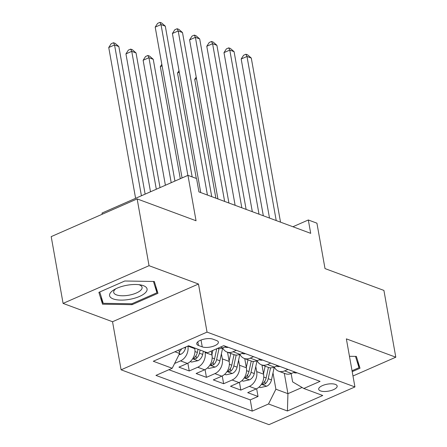 <?xml version="1.0" encoding="UTF-8"?>
<svg xmlns="http://www.w3.org/2000/svg" width="447" height="447" viewBox="0 0 447 447"><rect width="100%" height="100%" fill="white"/><g stroke="black" fill="none" stroke-linecap="round" stroke-linejoin="round"><path stroke-width="0.67" d="M335.362 384.386A9.37 3.531 169.9 0 0 324.74 384.772A9.37 3.531 169.9 0 0 318.705 389.292A9.37 3.531 169.9 0 0 320.499 390.913A9.37 3.531 169.9 0 0 331.121 390.527A9.37 3.531 169.9 0 0 337.161 386.007A9.37 3.531 169.9 0 0 335.362 384.386M121.092 369.809L268.982 424.65L354.929 386.94L207.039 332.104L121.092 369.809L112.532 321.734L198.479 284.024L149.041 265.691L63.088 303.401L112.532 321.734M63.088 303.401L51.198 236.625L137.145 198.915L196.043 220.757L187.952 175.353L102.005 213.057L102.218 214.242M352.979 375.988L395.802 357.198L383.912 290.421L325.014 268.586L316.923 223.176L308.324 219.985L292.919 226.746M149.041 265.691L137.145 198.915M194.68 348.017L194.791 348.666A11.717 9.136 110.3 0 1 187.405 363.428L178.929 367.143L189.243 370.971L187.863 363.21M211.291 351.118L211.99 355.041A11.717 9.136 -69.7 0 1 204.603 369.803L196.121 373.524L206.441 377.346L205.061 369.585M227.551 352.247L229.188 361.416A11.717 9.136 -69.7 0 1 221.796 376.178L213.32 379.9L223.64 383.727L222.254 375.966M244.749 358.623L246.381 367.797A11.717 9.136 -69.7 0 1 238.994 382.554L230.518 386.275L240.832 390.102L239.452 382.341M187.952 175.353L196.551 178.537L198.932 191.897L310.704 233.345L308.324 219.985M198.462 345.47L202.251 346.872A9.08 3.425 169.9 0 0 212.537 346.498A9.08 3.425 169.9 0 0 218.387 342.123A9.08 3.425 169.9 0 0 216.65 340.558L212.867 339.15A9.08 3.425 169.9 0 0 202.575 339.524A9.08 3.425 169.9 0 0 196.725 343.905A9.08 3.425 169.9 0 0 198.462 345.47L197.82 341.832M291.142 373.591L292.617 381.878L303.815 388.488L320.074 381.352L223.774 345.643L207.514 352.778L188.6 345.76L153.293 361.254L172.207 368.267L155.947 375.402L252.248 411.111L268.507 403.976L275.894 389.214L287.935 393.678L302.088 387.471M303.815 388.488L322.728 395.5L287.421 410.989L268.507 403.976M255.801 366.557L256.701 371.619A11.717 9.136 110.3 0 1 249.314 386.381L240.832 390.102M261.948 364.998L263.579 374.173L256.701 371.619M238.603 360.181L239.503 365.244A11.717 9.136 110.3 0 1 232.116 380.006L223.64 383.727M221.405 353.806L222.31 358.868A11.717 9.136 110.3 0 1 214.918 373.631L206.441 377.346M204.994 351.845L205.112 352.493A11.717 9.136 110.3 0 1 197.725 367.25L189.243 370.971M187.908 346.067L187.913 346.112A11.717 9.136 110.3 0 1 180.527 360.874L174.609 363.472M168.888 369.725L250.247 399.892L258.031 396.478L256.645 388.717M263.579 374.173A11.717 9.136 -69.7 0 1 256.192 388.935L247.711 392.65L258.031 396.478M226.031 346.481L222.712 347.934A11.717 9.136 110.3 0 1 217.393 348.442M236.351 350.303L233.032 351.761A11.717 9.136 110.3 0 1 227.054 352.063A11.717 9.136 110.3 0 1 222.718 347.934L220.46 347.101M227.054 352.063L233.932 354.611A11.717 9.136 -69.7 0 0 239.91 354.309L243.229 352.856M253.544 356.684L250.225 358.136A11.717 9.136 110.3 0 1 244.252 358.438A11.717 9.136 110.3 0 1 239.916 354.309M244.252 358.438L251.13 360.992A11.717 9.136 -69.7 0 0 257.109 360.69L260.422 359.232M270.742 363.059L267.423 364.512A11.717 9.136 110.3 0 1 261.445 364.813A11.717 9.136 110.3 0 1 257.109 360.684M261.445 364.813L268.329 367.367A11.717 9.136 -69.7 0 0 274.302 367.065L277.621 365.607M287.941 369.434L284.622 370.893A11.717 9.136 110.3 0 1 278.643 371.194A11.717 9.136 110.3 0 1 274.307 367.065M278.643 371.194L285.521 373.742A11.717 9.136 -69.7 0 0 291.5 373.441L294.819 371.988M174.911 351.767L179.593 353.504L172.207 368.267M178.968 349.99L179.593 353.504M198.479 284.024L207.039 332.104M395.802 357.198L346.364 338.865L354.929 386.94M284.298 373.29L287.935 393.678L287.421 410.989M272.994 372.932L275.894 389.214M250.247 399.892L252.248 411.111M102.536 304.189L132.072 304.67L157.953 293.31L154.304 281.481L124.769 281.007L98.882 292.36L102.536 304.189L101.195 296.663M352.208 371.664L360.014 368.239L356.36 356.404L349.47 356.293M131.91 303.748L132.072 304.67M187.869 175.386L161.009 24.579L165.306 26.172L192.154 176.911M182.063 177.934L155.198 27.127L161.009 24.579L159.937 22.35L161.658 22.987L165.306 26.172M155.198 27.127L157.612 23.367L159.937 22.35M179.001 354.694L180.806 354.298A7.761 6.051 -69.7 0 0 185.494 348.034L185.717 347.028M145.135 194.138L118.846 46.555L114.549 44.963L108.744 47.511L135.603 198.317M179.314 351.912A7.761 6.051 -69.7 0 0 181.549 348.856M108.744 47.511L111.152 43.75L113.477 42.733L114.549 44.963L141.414 195.769M113.477 42.733L115.197 43.37L118.846 46.555M143.426 285.678A19.037 7.174 169.9 0 0 140.732 284.951A19.037 7.174 169.9 0 0 114.141 289.69A19.037 7.174 169.9 0 0 113.225 298.926A19.037 7.174 169.9 0 0 139.503 296.445A19.037 7.174 169.9 0 0 143.426 285.678M115.874 288.751A14.416 5.431 169.9 0 0 113.7 292.394A14.416 5.431 169.9 0 0 116.46 294.88A14.416 5.431 169.9 0 0 132.798 294.288A14.416 5.431 169.9 0 0 142.085 287.337A14.416 5.431 169.9 0 0 139.324 284.851A14.416 5.431 169.9 0 0 138.782 284.666M153.455 281.465L156.942 292.763L131.865 303.764L103.246 303.306L99.748 291.98M155.791 286.298L156.942 292.763M357.846 361.226L358.997 367.691L352.04 370.742M355.51 356.393L358.997 367.691M228.255 347.302A7.761 6.051 110.3 0 1 225.288 347.168L224.841 347.001M207.43 195.048L178.202 30.955L182.505 32.553L211.733 196.641M200.731 192.562L172.397 33.503L178.202 30.955L177.135 28.725L178.85 29.362L182.505 32.553M172.397 33.503L174.811 29.748L177.135 28.725M245.453 353.683A7.761 6.051 110.3 0 1 242.481 353.543L242.039 353.376M224.629 201.424L195.4 37.336L199.697 38.928L228.925 203.016M217.924 198.937L189.589 39.884L195.4 37.336L194.328 35.101L196.049 35.743L199.697 38.928M189.589 39.884L192.003 36.123L194.328 35.101M262.652 360.058A7.761 6.051 110.3 0 1 259.679 359.919L259.232 359.757M241.827 207.799L212.593 43.711L216.896 45.303L246.124 209.397M235.122 205.313L206.788 46.259L212.593 43.711L211.526 41.482L213.247 42.119L216.896 45.303M206.788 46.259L209.202 42.499L211.526 41.482M279.844 366.434A7.761 6.051 110.3 0 1 276.877 366.294L276.43 366.132M259.02 214.18L229.792 50.086L234.088 51.679L263.322 215.772M252.315 211.694L223.986 52.634L229.792 50.086L228.719 47.857L230.44 48.494L234.088 51.679M223.986 52.634L226.4 48.874L228.719 47.857M190.271 361.567L191.634 362.076L198.004 360.673A7.761 6.051 -69.7 0 0 202.692 354.415L203.379 351.241M160.032 187.6L136.044 52.93L131.742 51.338L125.937 53.886L150.499 191.78M198.049 349.269L197.362 352.437A7.761 6.051 110.3 0 1 194.356 357.6L193.707 358.578L194.166 358.941L196.417 358.365A7.761 6.051 -69.7 0 0 199.423 353.203L200.111 350.029M125.937 53.886L128.35 50.125L130.675 49.109L131.742 51.338L156.31 189.232M130.675 49.109L132.396 49.746L136.044 52.93M207.464 367.942L208.833 368.451L215.197 367.048A7.761 6.051 -69.7 0 0 219.89 360.79L222.679 347.95M211.923 354.678L212.845 350.437M174.928 181.063L153.243 59.311L148.94 57.713L143.135 60.261L165.396 185.248M216.75 348.727L214.554 358.812A7.761 6.051 110.3 0 1 211.554 363.981L210.906 364.959L211.358 365.322L213.616 364.746A7.761 6.051 -69.7 0 0 216.622 359.578L218.991 348.682M143.135 60.261L145.549 56.506L147.868 55.484L148.94 57.713L171.207 182.7M147.868 55.484L149.589 56.121L153.243 59.311M224.662 374.323L226.031 374.826L232.395 373.424A7.761 6.051 -69.7 0 0 237.083 367.166L239.877 354.326M229.121 361.053L230.775 353.443M227.746 353.326L227.948 352.392M162.099 65.865L160.328 66.642L180.292 178.711M234.044 354.655L231.753 365.188A7.761 6.051 110.3 0 1 228.747 370.356L228.099 371.334L228.557 371.697L230.808 371.122A7.761 6.051 -69.7 0 0 233.815 365.953L236.184 355.058M160.328 66.642L161.825 64.312M241.861 380.699L243.224 381.202L249.594 379.805A7.761 6.051 -69.7 0 0 254.282 373.541L257.07 360.701M246.319 367.428L247.973 359.818M244.939 359.701L245.14 358.768M179.297 72.241L177.526 73.017L196.306 178.448M251.242 361.031L248.951 371.563A7.761 6.051 110.3 0 1 245.945 376.732L245.297 377.709L245.755 378.073L248.007 377.497A7.761 6.051 -69.7 0 0 251.013 372.329L253.382 361.433M177.526 73.017L179.018 70.693M297.043 372.809A7.761 6.051 110.3 0 1 294.07 372.675L293.629 372.507M276.218 220.555L246.99 56.462L251.287 58.06L280.515 222.148M269.513 218.069L241.179 59.01L246.99 56.462L245.917 54.232L247.638 54.869L251.287 58.06M241.179 59.01L243.593 55.255L245.917 54.232M259.053 387.074L260.422 387.583L266.786 386.18A7.761 6.051 -69.7 0 0 271.474 379.916L274.268 367.082M263.512 373.809L265.166 366.194M262.138 366.076L262.339 365.149M196.49 78.616L194.724 79.393L215.884 198.183M268.435 367.406L266.144 377.944A7.761 6.051 110.3 0 1 263.138 383.107L262.495 384.085L262.948 384.448L265.205 383.872A7.761 6.051 -69.7 0 0 268.211 378.71L270.58 367.808M194.724 79.393L196.216 77.068M246.381 367.797L239.503 365.244M229.188 361.416L222.31 358.868M211.99 355.041L205.112 352.493M194.791 348.666L187.913 346.112M187.405 363.428L180.527 360.874M256.192 388.935L249.314 386.381M238.994 382.554L232.116 380.006M221.796 376.178L214.918 373.631M204.603 369.803L197.725 367.25M239.91 354.309L233.032 351.761M257.109 360.69L250.225 358.136M274.302 367.065L267.423 364.512M291.5 373.441L284.622 370.893M201.033 340.05L202.251 346.872M179.415 353.873L180.649 354.331M184.371 347.621L185.494 348.034M192.64 358.779L197.842 360.707M199.423 353.203L202.692 354.415M194.97 351.549L197.362 352.437M195.959 355.773L196.417 358.365M209.839 365.154L215.041 367.088M216.622 359.578L219.89 360.79M212.169 357.924L214.554 358.812M213.152 362.148L213.616 364.746M227.031 371.535L232.233 373.463M233.815 365.953L237.083 367.166M229.361 364.305L231.753 365.188M230.35 368.529L230.808 371.122M244.23 377.911L249.432 379.838M251.013 372.329L254.282 373.541M246.56 370.68L248.951 371.563M247.543 374.904L248.007 377.497M261.428 384.286L266.63 386.214M268.211 378.71L271.474 379.916M263.758 377.056L266.144 377.944M264.741 381.28L265.205 383.872"/></g></svg>
